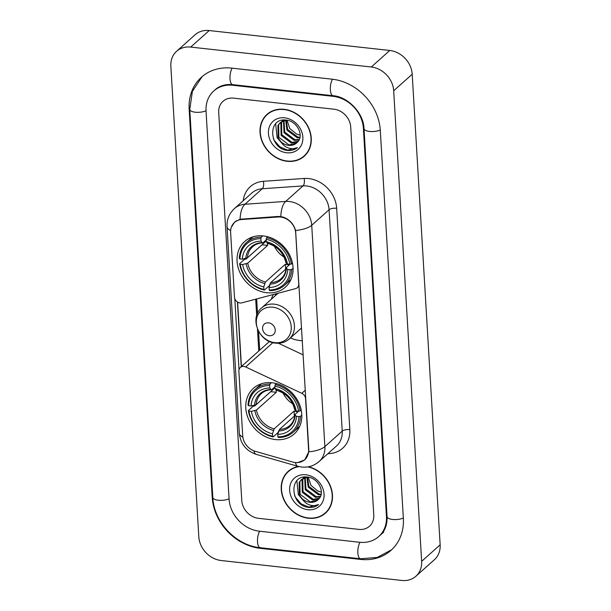 <?xml version="1.0" encoding="UTF-8"?>
<svg xmlns="http://www.w3.org/2000/svg" width="611" height="611" viewBox="0 0 611 611"><rect width="100%" height="100%" fill="white"/><g stroke="black" fill="none" stroke-linecap="round" stroke-linejoin="round"><path stroke-width="0.92" d="M298.97 283.764L298.741 283.97A5.774 4.873 48.2 0 1 297.305 287.697A5.774 4.873 48.2 0 1 295.564 288.621L241.857 302.857A5.774 4.873 48.2 0 1 240.07 302.98A5.774 4.873 48.2 0 1 234.471 297.038L230.63 232.486A15.588 13.144 -131.8 0 1 234.502 222.435L236.396 220.739M272.086 382.761A30.603 25.807 -131.8 0 0 253.382 388.352A30.603 25.807 -131.8 0 0 248.371 418.756A30.603 25.807 -131.8 0 0 275.462 439.576A30.603 25.807 -131.8 0 0 294.158 433.993A30.603 25.807 -131.8 0 0 299.176 403.581A30.603 25.807 -131.8 0 0 272.086 382.761M263.364 235.915A30.603 25.807 -131.8 0 0 244.66 241.498A30.603 25.807 -131.8 0 0 239.649 271.903A30.603 25.807 -131.8 0 0 266.74 292.722A30.603 25.807 -131.8 0 0 285.436 287.139A30.603 25.807 -131.8 0 0 290.446 256.727A30.603 25.807 -131.8 0 0 263.364 235.915M298.741 283.97L295.716 233.089A15.588 13.144 -131.8 0 0 280.602 217.05A15.588 13.144 -131.8 0 0 278.135 216.997L241.566 219.532A15.588 13.144 -131.8 0 0 234.502 222.435M302.346 340.686A30.603 25.807 48.2 0 1 299.787 340.518A30.603 25.807 48.2 0 1 290.446 337.906M271.292 299.268A30.603 25.807 48.2 0 1 273.445 294.487M308.586 449.62L305.561 398.739A5.774 4.873 48.2 0 0 301.788 393.316L245.66 366.974A5.774 4.873 48.2 0 0 240.306 367.509A5.774 4.873 48.2 0 0 238.878 371.228L242.712 435.78A15.588 13.144 -131.8 0 0 255.337 451.33L292.692 462.023A15.588 13.144 -131.8 0 0 304.713 459.671A15.588 13.144 -131.8 0 0 308.586 449.62L308.807 449.413M269.52 341.48A5.774 4.873 -131.8 0 0 268.993 341.877L240.306 367.509M303.193 354.884L278.379 343.237M284.1 109.3A27.999 23.615 -131.8 0 0 266.984 114.41A27.999 23.615 -131.8 0 0 262.402 142.233A27.999 23.615 -131.8 0 0 287.185 161.289A27.999 23.615 -131.8 0 0 304.301 156.172A27.999 23.615 -131.8 0 0 308.883 128.348A27.999 23.615 -131.8 0 0 284.1 109.3M267.939 113.615A27.999 23.615 -131.8 0 0 266.404 115.357M298.443 466.453A27.999 23.615 -131.8 0 0 288.193 471.364A27.999 23.615 -131.8 0 0 283.603 499.187A27.999 23.615 -131.8 0 0 308.395 518.235A27.999 23.615 -131.8 0 0 325.51 513.125A27.999 23.615 -131.8 0 0 330.711 486.852A27.999 23.615 -131.8 0 0 308.44 466.789M289.14 470.562A27.999 23.615 -131.8 0 0 287.613 472.303M231.302 227.307L234.639 222.037L240.085 219.242L278.456 216.424L282.893 217.004C289.347 219.334 293.586 223.825 295.602 230.492L308.822 449.681L308.754 451.842L304.736 459.93L297.488 462.687L295.449 462.535A20.209 6.507 106 0 0 297.893 466.3L256.261 454.385C246.18 450.933 240.528 443.892 239.313 433.275A20.209 7.431 176.6 0 0 242.857 437.148M239.023 369.655L234.807 298.664M241.269 366.867L237.412 301.987M358.894 529.393A17.322 14.611 -131.8 0 0 369.479 526.231A17.322 14.611 -131.8 0 0 373.779 515.065L350.722 127.027A17.322 14.611 -131.8 0 0 333.927 109.201L233.601 98.142A17.322 14.611 -131.8 0 0 223.015 101.304A17.322 14.611 -131.8 0 0 218.715 112.47L241.765 500.508A17.322 14.611 -131.8 0 0 258.568 518.334L358.894 529.393A17.322 14.611 -131.8 0 0 369.479 526.231A17.322 14.611 -131.8 0 0 373.779 515.065L350.722 127.027A17.322 14.611 -131.8 0 0 333.927 109.201L233.601 98.142A17.322 14.611 -131.8 0 0 223.015 101.304A17.322 14.611 -131.8 0 0 218.715 112.47L241.765 500.508A17.322 14.611 -131.8 0 0 258.568 518.334L358.894 529.393M324.502 513.599A27.999 23.615 -131.8 0 0 326.404 512.27M303.293 156.645A27.999 23.615 -131.8 0 0 305.202 155.316M304.11 155.958A27.716 23.371 -131.8 0 0 308.647 128.425A27.716 23.371 -131.8 0 0 284.115 109.568A27.716 23.371 -131.8 0 0 267.175 114.624A27.716 23.371 -131.8 0 0 262.638 142.164A27.716 23.371 -131.8 0 0 287.17 161.021A27.716 23.371 -131.8 0 0 304.11 155.958L305.958 154.308A27.716 23.371 -131.8 0 0 306.73 153.575M300.161 135.146L296.48 133.992L289.774 128.478L287.063 120.245M296.48 133.992A13.052 11.006 -131.8 0 0 300.161 134.993M299.841 137.826L297.16 137.758L286.956 130.128L285.658 120.191M299.97 137.215L297.893 137.101L287.689 129.471L286.254 120.123M299.031 139.972L294.219 140.385L284.016 132.747L283.504 120.741M299.268 139.476L294.96 139.728L284.749 132.091L284.008 120.566M297.801 141.775L291.287 143.012L281.083 135.375L280.846 122.826L281.64 121.62M281.954 121.23L282.985 120.168M298.16 141.34L292.02 142.355L281.816 134.718L281.587 122.169L282.083 121.375M282.374 120.963L283.114 120.1M280.839 141.66A13.052 11.006 -131.8 0 0 288.675 145.342A13.052 11.006 -131.8 0 0 296.648 142.959A13.052 11.006 -131.8 0 0 297.442 142.157C304.446 135.779 297.038 120.978 286.467 120.153C267.633 117.052 268.657 147.587 286.406 150.321L287.307 150.443C291.218 150.833 294.578 149.886 297.381 147.618C294.571 149 291.447 149.076 288.002 147.839C285.07 146.732 282.679 144.67 280.839 141.66L278.142 138.002L277.913 125.446L280.044 122.796L286.223 120.123M296.679 142.936L289.079 144.975L278.876 137.345L278.647 124.797L280.418 122.475M280.044 122.796L284.398 120.023M284.604 117.824A18.819 15.878 -131.8 0 0 268.428 133.397A18.819 15.878 -131.8 0 0 286.681 152.765A18.819 15.878 -131.8 0 0 302.857 137.192A18.819 15.878 -131.8 0 0 284.604 117.824M269.841 112.287A27.716 23.371 -131.8 0 0 269.031 112.974L267.175 114.624M297.381 147.618L287.644 150.138L279.983 146.946L274.186 140.316L273.392 138.689M282.61 144.081L277.127 137.689L275.653 123.735M299.138 466.621A27.716 23.371 -131.8 0 0 288.384 471.577A27.716 23.371 -131.8 0 0 283.848 499.111A27.716 23.371 -131.8 0 0 308.379 517.968A27.716 23.371 -131.8 0 0 325.312 512.912L327.168 511.254A27.716 23.371 -131.8 0 0 327.939 510.529M325.312 512.912A27.716 23.371 -131.8 0 0 330.345 486.577A27.716 23.371 -131.8 0 0 307.768 466.903M321.371 492.092L317.689 490.938L310.984 485.424L308.265 477.199M317.689 490.938A13.052 11.006 -131.8 0 0 321.371 491.947M321.042 494.773L318.369 494.704L308.165 487.074L306.867 477.145M321.18 494.162L319.102 494.055L308.899 486.417L307.455 477.076M320.24 496.919L315.429 497.331L305.225 489.701L304.706 477.687M320.477 496.422L316.162 496.674L305.958 489.044L305.217 477.519M319.011 498.721L312.488 499.958L302.285 492.321L302.055 479.772L302.85 478.573M303.163 478.184L304.186 477.122M319.37 498.286L313.229 499.302L303.018 491.664L302.789 479.116L303.285 478.321M303.583 477.917L304.316 477.054M302.048 498.614A13.052 11.006 -131.8 0 0 309.884 502.288A13.052 11.006 -131.8 0 0 317.857 499.905A13.052 11.006 -131.8 0 0 318.652 499.103C325.655 492.726 318.247 477.924 307.677 477.099C288.843 473.999 289.866 504.533 307.616 507.267L308.509 507.39C312.42 507.779 315.78 506.84 318.591 504.564C315.78 505.946 312.656 506.023 309.212 504.793C306.271 503.678 303.888 501.616 302.048 498.614L299.344 494.948L299.115 482.4L301.254 479.742L307.425 477.069M317.88 499.882L310.289 501.929L300.085 494.291L299.856 481.743L301.628 479.429M301.254 479.742L305.607 476.977M305.813 474.77A18.819 15.878 -131.8 0 0 289.637 490.343A18.819 15.878 -131.8 0 0 307.891 509.711A18.819 15.878 -131.8 0 0 324.067 494.139A18.819 15.878 -131.8 0 0 305.813 474.77M291.05 469.233A27.716 23.371 -131.8 0 0 290.233 469.92L288.384 471.577M318.591 504.564L308.853 507.084L301.192 503.892L295.396 497.262L294.601 495.643M303.812 501.035L298.336 494.643L296.862 480.689M274.423 246.248A21.362 18.017 -131.8 0 0 284.054 257.025M270.016 283.886L269.39 285.635L264.441 290.065L263.914 289.4A27.48 23.18 -131.8 0 1 240.215 264.242L242.659 264.51A24.83 20.942 -131.8 0 0 263.769 286.918L265.441 282.007L285.322 264.242A21.362 18.017 -131.8 0 0 287.972 264.716A21.362 18.017 -131.8 0 0 289.393 264.823M267.267 242.903A21.362 18.017 -131.8 0 0 267.595 245.431L247.715 263.196L242.659 264.51M260.905 238.657L261.302 237.167A28.641 24.15 -131.8 0 0 246.432 242.552A28.641 24.15 -131.8 0 0 239.298 258.354L239.894 258.881A27.48 23.18 -131.8 0 1 260.905 238.657L261.05 241.139A24.83 20.942 -131.8 0 0 242.338 259.148L247.402 257.834L266.281 240.963M266.22 239.924L263.112 242.712L262.241 242.651L261.05 241.139M240.215 264.242L239.611 263.708L244.56 259.285L246.05 259.079L262.012 244.82A27.426 23.134 48.2 0 1 262.004 244.782M284.589 285.261A28.641 24.15 -131.8 0 0 291.73 269.459L290.202 269.757A27.48 23.18 -131.8 0 1 269.199 289.981L269.726 290.645A28.641 24.15 -131.8 0 0 284.589 285.261L289.545 280.839A28.641 24.15 -131.8 0 0 291.012 279.38M252.992 236.824A28.641 24.15 -131.8 0 0 251.381 238.122L246.432 242.552M293.074 268.252L291.73 269.459M239.611 263.708A28.641 24.15 -131.8 0 0 264.441 290.065M261.302 237.167L262.768 235.854M269.199 289.981L269.046 287.498A24.83 20.942 -131.8 0 0 287.758 269.482L290.202 269.757M263.769 286.918L263.914 289.4M242.338 259.148L239.894 258.881M287.758 269.482L286.399 268.282L286.437 267.465L289.874 264.395A27.48 23.18 -131.8 0 0 266.182 239.237L266.579 237.748L267.717 236.732M286.093 268.855L270.726 282.588L269.046 287.498M269.955 284.115A22.21 18.727 -131.8 0 0 286.399 268.282L286.437 267.465M263.112 242.712L262.241 242.651A22.21 18.727 -131.8 0 0 245.798 258.476M286.116 262.104L286.078 262.921L287.445 264.128L291.409 264.097A28.641 24.15 -131.8 0 0 266.579 237.748M291.409 264.097L292.47 263.15M287.445 264.128A24.83 20.942 -131.8 0 0 266.327 241.719L266.182 239.237M266.327 241.719L267.526 243.231L268.389 243.293M262.012 244.82L267.595 245.431M285.322 264.242L285.62 269.275M283.153 393.102A21.362 18.017 -131.8 0 0 292.776 403.879M278.738 430.74L278.12 432.489L273.17 436.911L272.643 436.246A27.48 23.18 -131.8 0 1 248.937 411.096L251.381 411.363A24.83 20.942 -131.8 0 0 272.491 433.772L274.171 428.861L294.044 411.096A21.362 18.017 -131.8 0 0 296.694 411.57A21.362 18.017 -131.8 0 0 298.115 411.677M275.996 389.757A21.362 18.017 -131.8 0 0 276.317 392.285L256.444 410.05L251.381 411.363M269.627 385.51L270.024 384.021A28.641 24.15 -131.8 0 0 255.154 389.398A28.641 24.15 -131.8 0 0 248.02 405.2L248.616 405.735A27.48 23.18 -131.8 0 1 269.627 385.51L269.772 387.993A24.83 20.942 -131.8 0 0 251.06 406.002L256.124 404.688L275.011 387.817M274.95 386.778L271.834 389.566L270.971 389.497L269.772 387.993M248.937 411.096L248.341 410.561L253.29 406.139L254.772 405.933L270.734 391.674A27.426 23.134 48.2 0 1 270.726 391.636M293.318 432.114A28.641 24.15 -131.8 0 0 300.452 416.312L298.932 416.603A27.48 23.18 -131.8 0 1 277.921 436.834L278.448 437.499A28.641 24.15 -131.8 0 0 293.318 432.114L298.267 427.692A28.641 24.15 -131.8 0 0 299.741 426.234M261.722 383.677A28.641 24.15 -131.8 0 0 260.103 384.976L255.154 389.398M301.796 415.106L300.452 416.312M248.341 410.561A28.641 24.15 -131.8 0 0 273.17 436.911M270.024 384.021L271.49 382.707M277.921 436.834L277.776 434.352A24.83 20.942 -131.8 0 0 296.488 416.335L298.932 416.603M272.491 433.772L272.643 436.246M251.06 406.002L248.616 405.735M296.488 416.335L295.121 415.136L295.159 414.319L298.596 411.249M294.815 415.709L279.448 429.441L277.776 434.352M278.677 430.961A22.21 18.727 -131.8 0 0 295.121 415.136L295.159 414.319M271.834 389.566L270.971 389.497A22.21 18.727 -131.8 0 0 254.527 405.33M276.439 383.586L275.301 384.602L274.904 386.091A27.48 23.18 -131.8 0 1 298.611 411.249L300.131 410.951A28.641 24.15 -131.8 0 0 275.301 384.602M300.131 410.951L301.2 410.004M298.611 411.249L296.167 410.974A24.83 20.942 -131.8 0 0 275.057 388.573L274.904 386.091M294.838 408.958L294.8 409.775L296.167 410.974M275.057 388.573L276.248 390.085L277.111 390.146M270.734 391.674L276.317 392.285M294.044 411.096L294.342 416.129M269.291 335.706A6.927 5.843 -131.8 0 0 275.248 329.971A6.927 5.843 -131.8 0 0 268.527 322.845A6.927 5.843 -131.8 0 0 262.57 328.581A6.927 5.843 -131.8 0 0 269.291 335.706M275.416 293.96A27.426 23.134 -131.8 0 0 275.271 295.716M259.331 531.196L359.658 542.263A31.176 26.296 -131.8 0 0 378.713 536.565A31.176 26.296 -131.8 0 0 386.45 516.463L363.4 128.425A31.176 26.296 -131.8 0 0 333.163 96.339L232.837 85.273A31.176 26.296 -131.8 0 0 213.781 90.97A31.176 26.296 -131.8 0 0 206.044 111.072L229.094 499.111A31.176 26.296 -131.8 0 0 259.331 531.196M401.794 580.45A23.096 19.476 -131.8 0 0 415.908 576.234A23.096 19.476 -131.8 0 0 421.643 561.341L393.683 90.772A23.096 19.476 -131.8 0 0 371.289 67.004L190.701 47.085A23.096 19.476 -131.8 0 0 176.587 51.301A23.096 19.476 -131.8 0 0 170.851 66.194L198.804 536.764A23.096 19.476 -131.8 0 0 221.205 560.531L401.794 580.45M415.908 576.234L434.413 559.699A23.096 19.476 -131.8 0 0 440.149 544.806L412.196 74.237A23.096 19.476 -131.8 0 0 389.795 50.469L209.206 30.55A23.096 19.476 -131.8 0 0 195.092 34.766L176.587 51.301M360.673 559.409A49.651 41.876 -131.8 0 0 391.017 550.343A49.651 41.876 -131.8 0 0 403.352 518.327L380.294 130.288A49.651 41.876 -131.8 0 0 332.147 79.193L231.813 68.127A49.651 41.876 -131.8 0 0 201.47 77.192A49.651 41.876 -131.8 0 0 189.143 109.209L212.2 497.247A49.651 41.876 -131.8 0 0 260.347 548.342L360.673 559.409L361.3 558.851M278.135 216.997L278.792 216.409M241.566 219.532L242.231 218.944M305.294 390.185L301.788 393.316M272.896 342.641L245.66 366.974M243.231 200.706A28.87 24.348 48.2 0 1 263.364 181.299L304.11 178.465A28.87 24.348 48.2 0 1 336.669 208.275L349.82 429.625A5.774 2.123 -3.4 0 0 342.221 431.114L329.077 209.756A23.096 19.476 -131.8 0 0 306.676 185.988A23.096 19.476 -131.8 0 0 303.033 185.912L262.279 188.746A23.096 19.476 -131.8 0 0 251.816 193.038L234.464 208.542A23.096 19.476 48.2 0 1 244.927 204.242A20.209 9.089 86 0 0 240.085 219.242M349.82 429.625A28.87 24.348 48.2 0 1 327.908 453.668M336.493 446.007A23.096 19.476 -131.8 0 0 342.221 431.114L324.876 446.61A23.096 19.476 48.2 0 1 319.141 461.504L336.493 446.007M263.364 181.299A5.774 2.597 -94 0 1 262.279 188.746L244.927 204.242L285.681 201.416A23.096 19.476 48.2 0 1 289.324 201.493A23.096 19.476 48.2 0 1 311.725 225.26A20.209 7.431 176.6 0 1 295.602 230.492M280.831 216.531A20.209 9.089 86 0 1 285.681 201.416L303.033 185.912A5.774 2.597 -94 0 0 304.11 178.465M308.754 451.842A20.209 7.431 -3.4 0 0 324.876 446.61L311.725 225.26L329.077 209.756A5.774 2.123 -3.4 0 1 336.669 208.275M239.313 433.275L227.04 226.666A20.209 7.431 -3.4 0 0 230.645 230.568M253.87 450.834A20.209 6.507 106 0 0 256.261 454.385M241.429 366.508L237.603 302.109M255.696 299.184L256.681 315.688M257.468 329.024L258.774 351.004M247.715 263.196A21.362 18.017 -131.8 0 0 265.441 282.007M262.699 242.903C258.697 243.063 255.352 244.331 252.679 246.722A21.362 18.017 -131.8 0 0 247.402 257.834M246.118 263.837A22.21 18.727 -131.8 0 0 264.67 283.527M270.726 282.588A21.362 18.017 -131.8 0 0 281.152 278.578C284.1 275.935 285.78 272.361 286.192 267.87M286.078 262.921A22.21 18.727 -131.8 0 0 267.526 243.231M256.444 410.05A21.362 18.017 -131.8 0 0 274.171 428.861M271.421 389.749C267.419 389.917 264.082 391.185 261.409 393.568A21.362 18.017 -131.8 0 0 256.124 404.688M254.84 410.691A22.21 18.727 -131.8 0 0 273.4 430.381M279.448 429.441A21.362 18.017 -131.8 0 0 289.874 425.432C292.829 422.781 294.51 419.215 294.922 414.724M294.8 409.775A22.21 18.727 -131.8 0 0 276.248 390.085M274.835 342.649A19.094 16.107 -131.8 0 0 291.248 326.847A19.094 16.107 -131.8 0 0 272.727 307.196A19.094 16.107 -131.8 0 0 256.322 322.998A19.094 16.107 -131.8 0 0 274.835 342.649M289.27 338.96A20.789 17.528 -131.8 0 0 292.669 318.308A20.789 17.528 -131.8 0 0 274.27 304.163A20.789 17.528 -131.8 0 0 261.569 307.959C249.044 317.941 258.942 342.168 275.614 343.13C280.9 343.642 285.452 342.252 289.27 338.96L301.59 327.947M403.329 517.991A9.241 3.399 176.6 0 1 393.209 519.518A9.241 3.399 176.6 0 1 387.069 516.7C387.313 524.757 384.991 530.967 380.095 535.328M391.697 549.724L377.3 557.415L360.543 558.775A9.241 3.62 -83.7 0 1 357.855 552.902A9.241 3.62 -83.7 0 1 360.024 542.293M360.543 558.775L260.21 547.716A9.241 3.62 -83.7 0 1 257.521 541.835A9.241 3.62 -83.7 0 1 259.69 531.234M260.21 547.716C236.006 545.562 213.751 521.939 212.811 497.484A9.241 3.399 -3.4 0 0 218.952 500.302A9.241 3.399 -3.4 0 0 229.072 498.775M212.811 497.484L189.761 109.453A9.241 3.399 -3.4 0 0 195.902 112.271A9.241 3.399 -3.4 0 0 206.022 110.736M232.18 68.165A9.241 3.62 96.3 0 0 230.011 78.766A9.241 3.62 96.3 0 0 232.699 84.646L333.033 95.706C348.049 96.714 363.728 113.295 364.011 128.669L387.069 516.7M332.506 79.231A9.241 3.62 96.3 0 0 330.345 89.832A9.241 3.62 96.3 0 0 333.033 95.706M380.271 129.96A9.241 3.399 176.6 0 1 370.159 131.487A9.241 3.399 176.6 0 1 364.011 128.669M440.149 544.806L421.643 561.341M209.206 30.55L190.701 47.085M389.795 50.469L371.289 67.004M412.196 74.237L393.683 90.772M260.966 547.792L260.347 548.342M212.765 496.735L212.2 497.247M189.723 108.697L189.143 109.209M387.023 515.951L386.45 516.463M233.455 84.723L232.837 85.273M333.774 95.797L333.163 96.339M363.957 127.928L363.4 128.425M304.713 459.671L306.218 458.326M299.107 286.085L297.305 287.697M297.893 466.3L301.697 467.048C308.265 467.682 314.085 465.834 319.141 461.504M227.04 226.666C226.734 219.525 229.209 213.483 234.464 208.542M256.651 298.932L257.514 313.474M258.575 331.361L259.698 350.187M267.862 243.468C277.417 246.409 283.42 252.786 285.879 262.615M276.584 390.322C286.139 393.263 292.142 399.64 294.609 409.469M278.005 293.28L261.569 307.959M202.165 76.589L192.389 91.337L189.761 109.453M215.171 89.725C219.639 85.716 225.482 84.02 232.699 84.646M383.8 532.021L378.713 536.565"/></g></svg>
